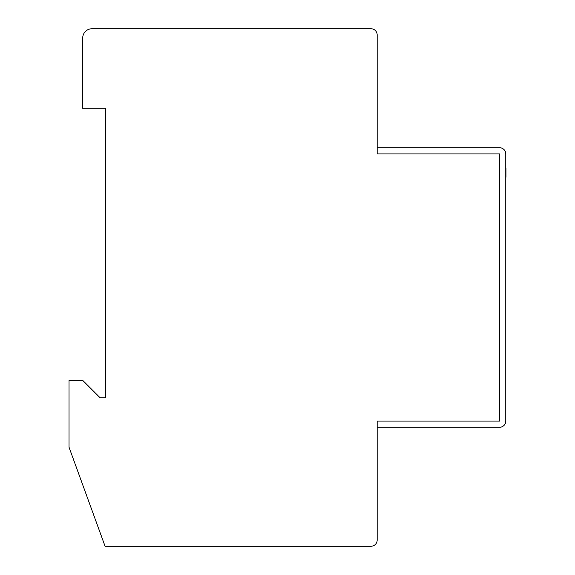 <?xml version="1.0" encoding="UTF-8"?>
<svg xmlns="http://www.w3.org/2000/svg" width="575" height="575" viewBox="0 0 575 575"><rect width="100%" height="100%" fill="white"/><g stroke="black" fill="none" stroke-linecap="round" stroke-linejoin="round"><path stroke-width="0.86" d="M69.036 380.377L69.036 447.249L105.067 546.25L370.961 546.25A6.21 6.21 0 0 0 377.178 540.04L377.178 421.065L499.56 421.065L499.56 153.935L377.178 153.935L377.178 34.96A6.21 6.21 0 0 0 370.961 28.75L92.022 28.75A9.322 9.322 0 0 0 82.707 38.072L82.707 108.272L105.692 108.272L105.692 397.771L100.1 397.771L82.707 380.377L69.036 380.377M370.961 28.75L253.546 28.75M377.178 106.72L377.178 34.96M377.178 427.283L499.56 427.283A6.21 6.21 0 0 0 505.777 421.065L505.777 153.935A6.21 6.21 0 0 0 499.56 147.718L377.178 147.718M377.178 540.04L377.178 441.262M228.074 546.25L370.961 546.25M505.777 188.471L505.777 177.222M505.964 177.222L505.964 167.871M505.777 167.145L505.777 157.794"/></g></svg>
